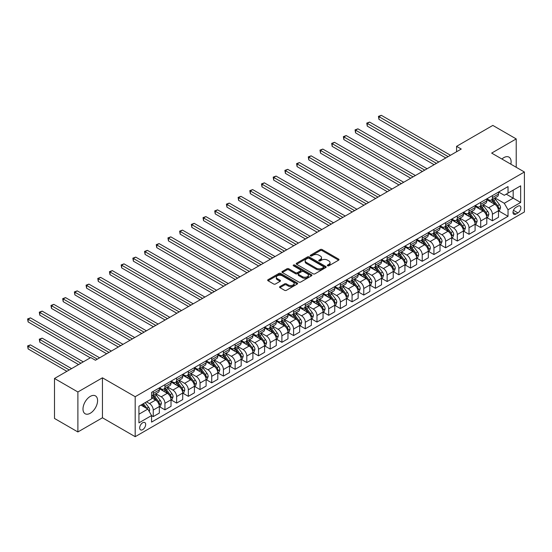 <?xml version="1.0" encoding="UTF-8"?>
<svg xmlns="http://www.w3.org/2000/svg" width="552" height="552" viewBox="0 0 552 552"><rect width="100%" height="100%" fill="white"/><g stroke="black" fill="none" stroke-linecap="round" stroke-linejoin="round"><path stroke-width="0.83" d="M327.577 265.795A0.911 0.524 0 0 0 328.861 265.795L338.617 260.158A1.297 0.752 0 0 0 339.004 259.626A1.297 0.752 0 0 0 338.617 259.102L322.092 249.552A1.297 0.752 0 0 0 320.257 249.552L310.493 255.19A0.911 0.524 0 0 0 310.231 255.562A0.911 0.524 0 0 0 310.493 255.928A0.911 0.524 0 0 0 311.783 255.928L313.046 255.203A4.154 2.401 0 0 1 318.925 255.203L320.298 255.997A4.154 2.401 0 0 1 321.519 257.694A4.154 2.401 0 0 1 320.298 259.392L319.035 260.123A0.911 0.524 0 0 0 318.773 260.489A0.911 0.524 0 0 0 319.035 260.861A0.911 0.524 0 0 0 320.326 260.861L321.588 260.13A4.154 2.401 0 0 1 327.46 260.13L328.84 260.93A4.154 2.401 0 0 1 330.055 262.628A4.154 2.401 0 0 1 328.84 264.318L327.577 265.05A0.911 0.524 0 0 0 327.308 265.422A0.911 0.524 0 0 0 327.577 265.795L327.577 265.05M90.286 413.241A10.322 5.962 120 0 0 97.028 404.147A10.322 5.962 120 0 0 95.448 395.874A10.322 5.962 120 0 0 90.286 396.391A10.322 5.962 120 0 0 83.545 405.485A10.322 5.962 120 0 0 85.125 413.752A10.322 5.962 120 0 0 90.286 413.241M510.862 164.192A10.322 5.962 120 0 0 508.978 157.127A10.322 5.962 120 0 0 503.817 157.637A10.322 5.962 120 0 0 501.92 159.024M142.678 429.663A4.237 2.443 120 0 0 145.445 425.93A4.237 2.443 120 0 0 144.796 422.535A4.237 2.443 120 0 0 142.678 422.749A4.237 2.443 120 0 0 139.911 426.482A4.237 2.443 120 0 0 140.56 429.87A4.237 2.443 120 0 0 142.678 429.663M279.94 286.564A1.297 0.752 0 0 0 279.56 287.095A1.297 0.752 0 0 0 279.94 287.627L284.577 290.304A1.297 0.752 0 0 0 286.412 290.304L297.252 284.045A1.297 0.752 0 0 0 297.632 283.514A1.297 0.752 0 0 0 297.252 282.983L280.72 273.44A1.297 0.752 0 0 0 278.884 273.44L268.044 279.698A1.297 0.752 0 0 0 267.665 280.23A1.297 0.752 0 0 0 268.044 280.761L273.647 283.99A1.297 0.752 0 0 0 275.482 283.99L280.119 281.313A1.297 0.752 0 0 0 280.506 280.782A1.297 0.752 0 0 0 280.119 280.257L277.345 278.65A3.471 2.008 0 0 1 276.324 277.235A3.471 2.008 0 0 1 278.47 275.379A3.471 2.008 0 0 1 282.258 275.814L293.14 282.1A3.471 2.008 0 0 1 294.154 283.514A3.471 2.008 0 0 1 292.015 285.37A3.471 2.008 0 0 1 288.227 284.935L286.412 283.887A1.297 0.752 0 0 0 284.577 283.887L279.94 286.564L279.94 287.627M102.444 377.809L77.887 391.982L54.496 378.479L54.496 418.45L77.887 431.961L102.444 417.781L135.192 436.687L135.192 396.709L102.444 377.809L102.444 417.781M516.217 167.277L516.217 138.918L491.653 153.097L524.4 172.003L135.192 396.709M516.217 138.918L492.826 125.414L456.566 146.349L456.566 151.752M54.496 378.479L90.756 357.551L95.434 360.249L461.244 149.047L456.566 146.349M313.136 273.813A1.297 0.752 0 0 0 314.971 273.813L325.811 267.554A1.297 0.752 0 0 0 326.191 267.023A1.297 0.752 0 0 0 325.811 266.499L309.279 256.949A1.297 0.752 0 0 0 307.443 256.949L296.603 263.207A1.297 0.752 0 0 0 296.224 263.739A1.297 0.752 0 0 0 296.603 264.27L313.136 273.813M293.802 265.988A0.911 0.524 0 0 1 294.727 266.119L294.727 265.036L311.528 274.737A1.297 0.752 0 0 1 311.908 275.269A1.297 0.752 0 0 1 311.528 275.8L300.695 282.058A1.297 0.752 0 0 1 298.853 282.058L282.327 272.515L282.327 271.453A1.297 0.752 0 0 0 281.948 271.984A1.297 0.752 0 0 0 282.327 272.515M282.327 271.453L286.964 268.776A1.297 0.752 0 0 1 288.799 268.776L295.506 272.647A1.297 0.752 0 0 0 297.342 272.647L300.419 270.866A1.297 0.752 0 0 0 300.799 270.342A1.297 0.752 0 0 0 300.419 269.811L293.436 265.781A0.911 0.524 0 0 1 293.174 265.408A0.911 0.524 0 0 1 293.733 264.925A0.911 0.524 0 0 1 294.727 265.036M517.942 206.2L515.885 207.386A4.099 2.367 120 0 0 513.208 211.002A4.099 2.367 120 0 0 513.836 214.286A4.099 2.367 120 0 0 515.885 214.086L517.942 212.893A4.099 2.367 120 0 0 520.626 209.284A4.099 2.367 120 0 0 519.998 205.993A4.099 2.367 120 0 0 517.942 206.2M135.192 436.687L524.4 211.975L524.4 172.003M498.622 192.02L504.286 195.284L508.026 193.124L508.026 186.59L151.565 392.389L151.565 398.923L138.938 406.217L138.938 422.853L151.565 415.566L151.565 422.101L508.026 216.301L508.026 209.76L504.286 203.281L494.985 197.913M508.026 193.124L520.66 185.831L520.66 202.474L508.026 209.76M77.887 391.982L77.887 431.961M506.246 194.152L513.174 198.147L513.174 190.157L520.66 185.831M504.286 203.281L513.174 198.147L520.66 202.474M138.938 414.214L147.826 409.08L140.898 405.085M151.565 415.615L153.249 416.587L153.249 410.053A5.292 3.057 -120 0 0 149.509 403.574L146.515 401.842M153.249 416.587L159.335 413.082L159.335 406.541A5.292 3.057 -120 0 0 155.588 400.062L151.565 397.737M159.473 406.679L164.945 409.839L164.945 403.305A5.292 3.057 -120 0 0 161.205 396.819L155.83 393.721M164.945 409.839L171.023 406.327L171.023 399.793A5.292 3.057 -120 0 0 167.284 393.307L159.335 388.718M171.168 399.924L176.64 403.084L176.64 396.55A5.292 3.057 -120 0 0 172.9 390.071L167.525 386.966M176.64 403.084L182.719 399.572L182.719 393.038A5.292 3.057 -120 0 0 178.979 386.559L171.023 381.963M182.864 393.176L188.335 396.336L188.335 389.795A5.292 3.057 -120 0 0 184.596 383.316L179.221 380.211M188.335 396.336L194.414 392.824L194.414 386.29A5.292 3.057 -120 0 0 190.675 379.804L182.719 375.215M194.559 386.421L200.031 389.581L200.031 383.047A5.292 3.057 -120 0 0 196.284 376.567L190.916 373.462M200.031 389.581L206.11 386.069L206.11 379.534A5.292 3.057 -120 0 0 202.37 373.055L194.414 368.46M206.255 379.672L211.726 382.833L211.726 376.291A5.292 3.057 -120 0 0 207.98 369.812L202.612 366.707M211.726 382.833L217.805 379.321L217.805 372.786A5.292 3.057 -120 0 0 214.066 366.3L206.11 361.712M217.943 372.917L223.422 376.078L223.422 369.543A5.292 3.057 -120 0 0 219.675 363.057L214.307 359.959M223.422 376.078L229.501 372.565L229.501 366.031A5.292 3.057 -120 0 0 225.761 359.552L217.805 354.957M229.639 366.169L235.117 369.329L235.117 362.788A5.292 3.057 -120 0 0 231.371 356.309L225.996 353.204M235.117 369.329L241.196 365.817L241.196 359.276A5.292 3.057 -120 0 0 237.457 352.797L229.501 348.208M241.334 359.414L246.806 362.574L246.806 356.04A5.292 3.057 -120 0 0 243.066 349.554L237.691 346.456M246.806 362.574L252.892 359.062L252.892 352.528A5.292 3.057 -120 0 0 249.145 346.042L241.196 341.453M253.03 352.659L258.502 355.819L258.502 349.285A5.292 3.057 -120 0 0 254.762 342.806L249.387 339.701M258.502 355.819L264.587 352.314L264.587 345.773A5.292 3.057 -120 0 0 260.841 339.294L252.892 334.705M264.725 345.911L270.197 349.071L270.197 342.537A5.292 3.057 -120 0 0 266.457 336.051L261.082 332.953M270.197 349.071L276.283 345.559L276.283 339.025A5.292 3.057 -120 0 0 272.536 332.539L264.587 327.95M276.421 339.156L281.893 342.316L281.893 335.782A5.292 3.057 -120 0 0 278.153 329.302L272.778 326.197M281.893 342.316L287.978 338.811L287.978 332.269A5.292 3.057 -120 0 0 284.232 325.79L276.283 321.195M288.116 332.407L293.588 335.568L293.588 329.033A5.292 3.057 -120 0 0 289.848 322.547L284.473 319.449M293.588 335.568L299.674 332.056L299.674 325.521A5.292 3.057 -120 0 0 295.927 319.035L287.978 314.447M299.812 325.652L305.284 328.813L305.284 322.278A5.292 3.057 -120 0 0 301.544 315.799L296.169 312.694M305.284 328.813L311.362 325.3L311.362 318.766A5.292 3.057 -120 0 0 307.623 312.287L299.674 307.692M311.507 318.904L316.979 322.064L316.979 315.523A5.292 3.057 -120 0 0 313.239 309.044L307.864 305.939M316.979 322.064L323.058 318.552L323.058 312.018A5.292 3.057 -120 0 0 319.318 305.532L311.362 300.943M323.203 312.149L328.675 315.309L328.675 308.775A5.292 3.057 -120 0 0 324.935 302.289L319.56 299.191M328.675 315.309L334.753 311.797L334.753 305.263A5.292 3.057 -120 0 0 331.014 298.784L323.058 294.188M334.898 305.401L340.37 308.561L340.37 302.02A5.292 3.057 -120 0 0 336.623 295.541L331.255 292.436M340.37 308.561L346.449 305.049L346.449 298.508A5.292 3.057 -120 0 0 342.709 292.029L334.753 287.44M346.594 298.646L352.066 301.806L352.066 295.272A5.292 3.057 -120 0 0 348.319 288.786L342.951 285.688M352.066 301.806L358.144 298.294L358.144 291.76A5.292 3.057 -120 0 0 354.405 285.28L346.449 280.685M358.282 291.898L363.761 295.051L363.761 288.517A5.292 3.057 -120 0 0 360.014 282.037L354.646 278.933M363.761 295.051L369.84 291.546L369.84 285.005A5.292 3.057 -120 0 0 366.1 278.525L358.144 273.937M369.978 285.142L375.457 288.303L375.457 281.768A5.292 3.057 -120 0 0 371.71 275.282L366.335 272.184M375.457 288.303L381.536 284.791L381.536 278.256A5.292 3.057 -120 0 0 377.796 271.77L369.84 267.182M381.673 278.387L387.145 281.548L387.145 275.013A5.292 3.057 -120 0 0 383.405 268.534L378.03 265.429M387.145 281.548L393.231 278.042L393.231 271.501A5.292 3.057 -120 0 0 389.484 265.022L381.536 260.427M393.369 271.639L398.841 274.799L398.841 268.265A5.292 3.057 -120 0 0 395.101 261.779L389.726 258.681M398.841 274.799L404.926 271.287L404.926 264.753A5.292 3.057 -120 0 0 401.18 258.267L393.231 253.678M405.064 264.884L410.536 268.044L410.536 261.51A5.292 3.057 -120 0 0 406.796 255.031L401.421 251.926M410.536 268.044L416.622 264.532L416.622 257.998A5.292 3.057 -120 0 0 412.875 251.519L404.926 246.923M416.76 258.136L422.232 261.296L422.232 254.755A5.292 3.057 -120 0 0 418.492 248.276L413.117 245.171M422.232 261.296L428.317 257.784L428.317 251.25A5.292 3.057 -120 0 0 424.571 244.764L416.622 240.175M428.455 251.381L433.927 254.541L433.927 248.007A5.292 3.057 -120 0 0 430.187 241.528L424.812 238.423M433.927 254.541L440.006 251.029L440.006 244.495A5.292 3.057 -120 0 0 436.266 238.015L428.317 233.42M440.151 244.633L445.623 247.793L445.623 241.252A5.292 3.057 -120 0 0 441.883 234.772L436.508 231.667M445.623 247.793L451.702 244.281L451.702 237.746A5.292 3.057 -120 0 0 447.962 231.26L440.006 226.672M451.846 237.877L457.318 241.038L457.318 234.503A5.292 3.057 -120 0 0 453.578 228.017L448.203 224.919M457.318 241.038L463.397 237.526L463.397 230.991A5.292 3.057 -120 0 0 459.657 224.512L451.702 219.917M463.542 231.129L469.014 234.29L469.014 227.748A5.292 3.057 -120 0 0 465.274 221.269L459.899 218.164M469.014 234.29L475.093 230.777L475.093 224.236A5.292 3.057 -120 0 0 471.353 217.757L463.397 213.169M475.237 224.374L480.709 227.534L480.709 221A5.292 3.057 -120 0 0 476.962 214.514L471.594 211.416M480.709 227.534L486.788 224.022L486.788 217.488A5.292 3.057 -120 0 0 483.048 211.002L475.093 206.413M486.926 217.619L492.405 220.779L492.405 214.245A5.292 3.057 -120 0 0 488.658 207.766L483.29 204.661M492.405 220.779L498.484 217.274L498.484 210.733A5.292 3.057 -120 0 0 494.744 204.254L486.788 199.665M486.926 198.768L488.658 199.769A5.292 3.057 -120 0 0 491.308 200.031A5.292 3.057 -120 0 0 492.405 197.609L492.405 195.608M475.237 205.523L476.962 206.524A5.292 3.057 -120 0 0 479.612 206.786A5.292 3.057 -120 0 0 480.709 204.364L480.709 202.363M463.542 212.272L465.274 213.272A5.292 3.057 -120 0 0 467.917 213.534A5.292 3.057 -120 0 0 469.014 211.112L469.014 209.111M451.846 219.027L453.578 220.027A5.292 3.057 -120 0 0 456.221 220.289A5.292 3.057 -120 0 0 457.318 217.867L457.318 215.867M440.151 225.782L441.883 226.775A5.292 3.057 -120 0 0 444.526 227.038A5.292 3.057 -120 0 0 445.623 224.616L445.623 222.622M428.455 232.53L430.187 233.53A5.292 3.057 -120 0 0 432.83 233.793A5.292 3.057 -120 0 0 433.927 231.371L433.927 229.37M416.76 239.285L418.492 240.279A5.292 3.057 -120 0 0 421.135 240.541A5.292 3.057 -120 0 0 422.232 238.119L422.232 236.125M405.064 246.033L406.796 247.034A5.292 3.057 -120 0 0 409.439 247.296A5.292 3.057 -120 0 0 410.536 244.874L410.536 242.873M393.369 252.788L395.101 253.789A5.292 3.057 -120 0 0 397.75 254.051A5.292 3.057 -120 0 0 398.841 251.622L398.841 249.628M381.673 259.537L383.405 260.537A5.292 3.057 -120 0 0 386.055 260.799A5.292 3.057 -120 0 0 387.145 258.377L387.145 256.376M369.978 266.292L371.71 267.292A5.292 3.057 -120 0 0 374.359 267.554A5.292 3.057 -120 0 0 375.457 265.132L375.457 263.132M358.282 273.04L360.014 274.04A5.292 3.057 -120 0 0 362.664 274.303A5.292 3.057 -120 0 0 363.761 271.881L363.761 269.88M346.587 279.795L348.319 280.795A5.292 3.057 -120 0 0 350.968 281.058A5.292 3.057 -120 0 0 352.066 278.636L352.066 276.635M334.898 286.543L336.623 287.544A5.292 3.057 -120 0 0 339.273 287.806A5.292 3.057 -120 0 0 340.37 285.384L340.37 283.383M323.203 293.298L324.935 294.299A5.292 3.057 -120 0 0 327.577 294.561A5.292 3.057 -120 0 0 328.675 292.139L328.675 290.138M311.507 300.053L313.239 301.047A5.292 3.057 -120 0 0 315.882 301.309A5.292 3.057 -120 0 0 316.979 298.887L316.979 296.893M299.812 306.802L301.544 307.802A5.292 3.057 -120 0 0 304.186 308.064A5.292 3.057 -120 0 0 305.284 305.642L305.284 303.641M288.116 313.557L289.848 314.557A5.292 3.057 -120 0 0 292.491 314.812A5.292 3.057 -120 0 0 293.588 312.391L293.588 310.397M276.421 320.305L278.153 321.305A5.292 3.057 -120 0 0 280.795 321.568A5.292 3.057 -120 0 0 281.893 319.146L281.893 317.145M264.725 327.06L266.457 328.06A5.292 3.057 -120 0 0 269.1 328.323A5.292 3.057 -120 0 0 270.197 325.894L270.197 323.9M253.03 333.808L254.762 334.809A5.292 3.057 -120 0 0 257.411 335.071A5.292 3.057 -120 0 0 258.502 332.649L258.502 330.648M241.334 340.563L243.066 341.564A5.292 3.057 -120 0 0 245.716 341.826A5.292 3.057 -120 0 0 246.806 339.404L246.806 337.403M229.639 347.311L231.371 348.312A5.292 3.057 -120 0 0 234.02 348.574A5.292 3.057 -120 0 0 235.117 346.152L235.117 344.151M217.943 354.067L219.675 355.067A5.292 3.057 -120 0 0 222.325 355.329A5.292 3.057 -120 0 0 223.422 352.907L223.422 350.906M206.255 360.822L207.98 361.815A5.292 3.057 -120 0 0 210.629 362.077A5.292 3.057 -120 0 0 211.726 359.656L211.726 357.661M194.559 367.57L196.284 368.57A5.292 3.057 -120 0 0 198.934 368.833A5.292 3.057 -120 0 0 200.031 366.411L200.031 364.41M182.864 374.325L184.596 375.319A5.292 3.057 -120 0 0 187.238 375.581A5.292 3.057 -120 0 0 188.335 373.159L188.335 371.165M171.168 381.073L172.9 382.074A5.292 3.057 -120 0 0 175.543 382.336A5.292 3.057 -120 0 0 176.64 379.914L176.64 377.913M159.473 387.828L161.205 388.829A5.292 3.057 -120 0 0 163.847 389.091A5.292 3.057 -120 0 0 164.945 386.662L164.945 384.668M498.622 210.871L508.026 216.301M491.308 200.031L497.386 196.519A5.292 3.057 -120 0 0 498.484 194.097L498.484 192.096M479.612 206.786L485.691 203.274A5.292 3.057 -120 0 0 486.788 200.852L486.788 198.851M467.917 213.534L473.995 210.022A5.292 3.057 -120 0 0 475.093 207.6L475.093 205.606M456.221 220.289L462.3 216.777A5.292 3.057 -120 0 0 463.397 214.355L463.397 212.354M444.526 227.038L450.611 223.525A5.292 3.057 -120 0 0 451.702 221.104L451.702 219.109M432.83 233.793L438.916 230.281A5.292 3.057 -120 0 0 440.006 227.859L440.006 225.858M421.135 240.541L427.22 237.036A5.292 3.057 -120 0 0 428.317 234.607L428.317 232.613M409.439 247.296L415.525 243.784A5.292 3.057 -120 0 0 416.622 241.362L416.622 239.361M397.75 254.051L403.829 250.539A5.292 3.057 -120 0 0 404.926 248.117L404.926 246.116M386.055 260.799L392.134 257.287A5.292 3.057 -120 0 0 393.231 254.865L393.231 252.864M374.359 267.554L380.438 264.042A5.292 3.057 -120 0 0 381.536 261.62L381.536 259.619M362.664 274.303L368.743 270.79A5.292 3.057 -120 0 0 369.84 268.369L369.84 266.375M350.968 281.058L357.047 277.546A5.292 3.057 -120 0 0 358.144 275.124L358.144 273.123M339.273 287.806L345.352 284.294A5.292 3.057 -120 0 0 346.449 281.872L346.449 279.878M327.577 294.561L333.656 291.049A5.292 3.057 -120 0 0 334.753 288.627L334.753 286.626M315.882 301.309L321.961 297.804A5.292 3.057 -120 0 0 323.058 295.375L323.058 293.381M304.186 308.064L310.272 304.552A5.292 3.057 -120 0 0 311.362 302.13L311.362 300.129M292.491 314.812L298.577 311.307A5.292 3.057 -120 0 0 299.674 308.885L299.674 306.884M280.795 321.568L286.881 318.055A5.292 3.057 -120 0 0 287.978 315.634L287.978 313.633M269.1 328.323L275.186 324.811A5.292 3.057 -120 0 0 276.283 322.389L276.283 320.388M257.411 335.071L263.49 331.559A5.292 3.057 -120 0 0 264.587 329.137L264.587 327.143M245.716 341.826L251.795 338.314A5.292 3.057 -120 0 0 252.892 335.892L252.892 333.891M234.02 348.574L240.099 345.062A5.292 3.057 -120 0 0 241.196 342.64L241.196 340.646M222.325 355.329L228.404 351.817A5.292 3.057 -120 0 0 229.501 349.395L229.501 347.394M210.629 362.077L216.708 358.572A5.292 3.057 -120 0 0 217.805 356.143L217.805 354.149M198.934 368.833L205.013 365.32A5.292 3.057 -120 0 0 206.11 362.899L206.11 360.898M187.238 375.581L193.317 372.076A5.292 3.057 -120 0 0 194.414 369.647L194.414 367.653M175.543 382.336L181.622 378.824A5.292 3.057 -120 0 0 182.719 376.402L182.719 374.401M163.847 389.091L169.933 385.579A5.292 3.057 -120 0 0 171.023 383.157L171.023 381.156M151.565 396.053A5.292 3.057 -120 0 0 152.152 395.839L158.238 392.327A5.292 3.057 -120 0 0 159.335 389.905L159.335 387.904M152.152 395.839A5.292 3.057 -120 0 0 153.249 393.417L153.249 391.416M147.826 409.08L151.565 415.566M327.943 265.919L328.84 265.402A4.154 2.401 0 0 0 330.055 263.704L330.055 262.628M321.519 257.694L321.519 258.778A4.154 2.401 0 0 1 320.298 260.468L319.401 260.993M338.617 259.102L338.617 260.158L322.092 250.636A1.297 0.752 0 0 0 320.257 250.636L310.859 256.059M325.79 267.568L309.279 258.032A1.297 0.752 0 0 0 307.443 258.032L296.624 264.277M323.513 267.396A0.911 0.524 0 0 0 323.782 267.023A0.911 0.524 0 0 0 323.513 266.657L309.003 258.274A0.911 0.524 0 0 0 307.719 258.274L306.388 259.047A4.154 2.401 0 0 0 305.166 260.744A4.154 2.401 0 0 0 306.388 262.442L316.303 268.168A4.154 2.401 0 0 0 322.182 268.168L323.513 267.396L323.513 268.479A0.911 0.524 0 0 0 323.782 268.106L323.782 267.023M305.166 260.744L305.166 261.82A4.154 2.401 0 0 0 306.388 263.518L306.388 262.442M323.513 268.479L322.182 269.245A4.154 2.401 0 0 1 316.303 269.245L306.388 263.518M282.341 272.522L286.964 269.859L286.964 268.776M300.799 270.342L300.799 271.418A1.297 0.752 0 0 1 300.419 271.95L297.342 273.723A1.297 0.752 0 0 1 295.506 273.723L288.799 269.859A1.297 0.752 0 0 0 286.964 269.859M294.727 266.119L311.514 275.814M302.462 276.662A3.471 2.008 0 0 0 306.25 277.097A3.471 2.008 0 0 0 308.389 275.241A3.471 2.008 0 0 0 307.374 273.827L303.538 271.612A1.297 0.752 0 0 0 301.702 271.612L298.625 273.385A1.297 0.752 0 0 0 298.246 273.916A1.297 0.752 0 0 0 298.625 274.447L302.462 276.662L302.462 277.746A3.471 2.008 0 0 0 306.25 278.18A3.471 2.008 0 0 0 308.389 276.324L308.389 275.241M298.246 273.916L298.246 275A1.297 0.752 0 0 0 298.625 275.531L298.625 274.447M302.462 277.746L298.625 275.531M294.154 283.514L294.154 284.597A3.471 2.008 0 0 1 292.015 286.447A3.471 2.008 0 0 1 288.227 286.012L286.412 284.963A1.297 0.752 0 0 0 284.577 284.963L279.954 287.633M276.324 277.235L276.324 278.311A3.471 2.008 0 0 0 277.345 279.733L277.345 278.65M280.119 280.257L280.119 281.313L277.345 279.733M297.231 284.052L280.72 274.523A1.297 0.752 0 0 0 278.884 274.523L268.065 280.768M498.484 210.954L499.608 210.305L500.54 207.6A3.505 2.022 -120 0 0 499.422 204.619L495.599 199.513A10.122 5.844 -120 0 0 494.495 198.189M490.693 201.915A10.122 5.844 -120 0 0 488.623 199.748M498.166 208.801L498.649 207.752A3.505 2.022 -120 0 0 497.649 205.641L493.819 200.542A10.122 5.844 -120 0 0 492.715 199.217M491.777 199.762A8.404 4.851 60 0 1 493.157 201.328L496.393 205.648M378.962 146.377L422.418 171.465L355.571 132.873L355.571 130.168L357.91 128.823L427.096 168.767M491.597 199.865A10.122 5.844 60 0 1 492.701 201.19L495.241 204.578M448.148 156.609L378.962 116.665L381.301 115.313L450.487 155.264M445.809 157.962L378.962 119.37L378.962 116.665L378.444 116.368L381.301 115.313M378.962 119.37L378.444 116.368M486.788 217.702L487.913 217.053L488.844 214.355A3.505 2.022 -120 0 0 487.726 211.368L483.904 206.269A10.122 5.844 -120 0 0 482.8 204.944M478.998 208.67A10.122 5.844 -120 0 0 476.928 206.496M486.471 215.556L486.954 214.5A3.505 2.022 -120 0 0 485.953 212.396L482.131 207.29A10.122 5.844 -120 0 0 481.027 205.972M480.081 206.51A8.404 4.851 60 0 1 481.461 208.083L484.697 212.403M367.266 153.125L410.722 178.22L343.875 139.621L343.875 136.924L346.214 135.571L415.401 175.515M479.902 206.62A10.122 5.844 60 0 1 481.006 207.938L483.545 211.333M475.093 224.457L476.217 223.808L477.149 221.104A3.505 2.022 -120 0 0 476.031 218.123L472.208 213.017A10.122 5.844 -120 0 0 471.104 211.692M467.302 215.418A10.122 5.844 -120 0 0 465.232 213.251M474.775 222.311L475.258 221.255A3.505 2.022 -120 0 0 474.258 219.144L470.435 214.045A10.122 5.844 -120 0 0 469.331 212.72M468.386 213.265A8.404 4.851 60 0 1 469.766 214.832L473.002 219.151M355.571 159.88L399.027 184.968L332.18 146.377L332.18 143.672L334.519 142.326L403.705 182.27M468.206 213.369A10.122 5.844 60 0 1 469.31 214.693L471.85 218.081M463.397 231.205L464.522 230.557L465.46 227.859A3.505 2.022 -120 0 0 464.335 224.871L460.513 219.772A10.122 5.844 -120 0 0 459.409 218.447M455.607 222.173A10.122 5.844 -120 0 0 453.537 220.006M463.08 229.059L463.563 228.01A3.505 2.022 -120 0 0 462.562 225.899L458.74 220.793A10.122 5.844 -120 0 0 457.636 219.475M456.69 220.013A8.404 4.851 60 0 1 458.07 221.587L461.306 225.906M343.875 166.628L387.338 191.723L320.484 153.125L320.484 150.427L322.823 149.075L392.017 189.019M456.511 220.124A10.122 5.844 60 0 1 457.615 221.442L460.154 224.837M436.453 163.364L367.266 123.42L369.605 122.068L438.792 162.012M434.113 164.71L367.266 126.118L367.266 123.42L366.756 123.124L369.605 122.068M367.266 126.118L366.756 123.124M424.757 170.113L355.06 129.872L357.91 128.823M355.571 132.873L355.06 129.872M413.062 176.868L343.365 136.627L346.214 135.571M343.875 139.621L343.365 136.627M451.702 237.96L452.826 237.312L453.765 234.607A3.505 2.022 -120 0 0 452.64 231.626L448.817 226.52A10.122 5.844 -120 0 0 447.713 225.195M443.911 228.921A10.122 5.844 -120 0 0 441.841 226.755M451.384 235.814L451.867 234.759A3.505 2.022 -120 0 0 450.867 232.647L447.044 227.548A10.122 5.844 -120 0 0 445.94 226.223M444.995 226.768A8.404 4.851 60 0 1 446.375 228.335L449.611 232.654M332.18 173.383L375.643 198.472L308.796 159.88L308.796 157.175L311.135 155.83L380.321 195.774M444.815 226.872A10.122 5.844 60 0 1 445.919 228.197L448.459 231.592M401.366 183.616L331.669 143.375L334.519 142.326M332.18 146.377L331.669 143.375M440.006 244.708L441.131 244.06L442.069 241.362A3.505 2.022 -120 0 0 440.951 238.374L437.129 233.275A10.122 5.844 -120 0 0 436.018 231.95M432.216 235.676A10.122 5.844 -120 0 0 430.146 233.51M439.689 242.563L440.172 241.514A3.505 2.022 -120 0 0 439.171 239.402L435.349 234.296A10.122 5.844 -120 0 0 434.245 232.978M433.299 233.524A8.404 4.851 60 0 1 434.679 235.09L437.915 239.409M320.484 180.138L363.947 205.227L297.1 166.628L297.1 163.93L299.439 162.578L368.626 202.522M433.12 233.627A10.122 5.844 60 0 1 434.224 234.945L436.77 238.34M428.317 251.464L429.435 250.815L430.374 248.117A3.505 2.022 -120 0 0 429.256 245.129L425.433 240.023A10.122 5.844 -120 0 0 424.329 238.705M420.527 242.431A10.122 5.844 -120 0 0 418.45 240.258M427.993 249.318L428.476 248.262A3.505 2.022 -120 0 0 427.476 246.157L423.653 241.052A10.122 5.844 -120 0 0 422.549 239.727M421.604 240.272A8.404 4.851 60 0 1 422.984 241.838L426.22 246.157M308.796 186.887L352.252 211.975L285.405 173.383L285.405 170.685L287.744 169.333L356.93 209.277M421.424 240.375A10.122 5.844 60 0 1 422.528 241.7L425.074 245.095M416.622 258.219L417.74 257.57L418.678 254.865A3.505 2.022 -120 0 0 417.56 251.878L413.738 246.778A10.122 5.844 -120 0 0 412.634 245.454M408.832 249.18A10.122 5.844 -120 0 0 406.755 247.013M416.298 256.066L416.788 255.017A3.505 2.022 -120 0 0 415.78 252.906L411.958 247.807A10.122 5.844 -120 0 0 410.854 246.482M409.915 247.027A8.404 4.851 60 0 1 411.288 248.593L414.524 252.913M297.1 193.642L340.556 218.73L273.709 180.138L273.709 177.433L276.048 176.081L345.235 216.025M409.729 247.13A10.122 5.844 60 0 1 410.833 248.455L413.379 251.843M404.926 264.967L406.044 264.318L406.983 261.62A3.505 2.022 -120 0 0 405.865 258.633L402.042 253.527A10.122 5.844 -120 0 0 400.938 252.209M397.136 255.935A10.122 5.844 -120 0 0 395.059 253.761M404.602 262.821L405.092 261.765A3.505 2.022 -120 0 0 404.085 259.661L400.262 254.555A10.122 5.844 -120 0 0 399.158 253.23M398.22 253.775A8.404 4.851 60 0 1 399.593 255.341L402.829 259.661M285.405 200.39L328.861 225.478L262.014 186.887L262.014 184.189L264.353 182.836L333.539 222.78M398.033 253.879A10.122 5.844 60 0 1 399.137 255.203L401.683 258.598M393.231 271.722L394.356 271.073L395.287 268.369A3.505 2.022 -120 0 0 394.169 265.388L390.347 260.282A10.122 5.844 -120 0 0 389.243 258.957M385.441 262.683A10.122 5.844 -120 0 0 383.371 260.516M392.914 269.569L393.397 268.52A3.505 2.022 -120 0 0 392.389 266.409L388.567 261.31A10.122 5.844 -120 0 0 387.463 259.985M386.524 260.53A8.404 4.851 60 0 1 387.904 262.096L391.133 266.416M273.709 207.145L317.165 232.233L250.318 193.642L250.318 190.937L252.657 189.584L321.844 229.535M386.338 260.634A10.122 5.844 60 0 1 387.449 261.958L389.988 265.346M389.677 190.371L319.974 150.13L322.823 149.075M320.484 153.125L319.974 150.13M377.982 197.126L308.278 156.878L311.135 155.83M308.796 159.88L308.278 156.878M366.286 203.874L296.583 163.633L299.439 162.578M297.1 166.628L296.583 163.633M354.591 210.629L284.887 170.382L287.744 169.333M285.405 173.383L284.887 170.382M342.895 217.378L273.192 177.137L276.048 176.081M273.709 180.138L273.192 177.137M381.536 278.47L382.66 277.822L383.592 275.124A3.505 2.022 -120 0 0 382.474 272.136L378.651 267.03A10.122 5.844 -120 0 0 377.547 265.712M373.745 269.438A10.122 5.844 -120 0 0 371.675 267.265M381.218 276.324L381.701 275.269A3.505 2.022 -120 0 0 380.694 273.164L376.871 268.058A10.122 5.844 -120 0 0 375.767 266.74M374.829 267.278A8.404 4.851 60 0 1 376.209 268.852L379.445 273.164M262.014 213.893L305.47 238.988L238.623 200.39L238.623 197.692L240.962 196.339L310.148 236.284M374.649 267.382A10.122 5.844 60 0 1 375.753 268.707L378.292 272.101M331.2 224.133L261.496 183.892L264.353 182.836M262.014 186.887L261.496 183.892M369.84 285.225L370.965 284.577L371.896 281.872A3.505 2.022 -120 0 0 370.778 278.891L366.956 273.785A10.122 5.844 -120 0 0 365.852 272.46M362.05 276.186A10.122 5.844 -120 0 0 359.98 274.02M369.523 283.072L370.006 282.024A3.505 2.022 -120 0 0 368.998 279.912L365.176 274.813A10.122 5.844 -120 0 0 364.072 273.488M363.133 274.033A8.404 4.851 60 0 1 364.513 275.6L367.749 279.919M250.318 220.648L293.774 245.737L226.927 207.145L226.927 204.44L229.266 203.095L298.453 243.039M362.954 274.137A10.122 5.844 60 0 1 364.058 275.462L366.597 278.85M319.505 230.881L249.801 190.64L252.657 189.584M250.318 193.642L249.801 190.64M358.144 291.973L359.269 291.325L360.201 288.627A3.505 2.022 -120 0 0 359.083 285.639L355.26 280.54A10.122 5.844 -120 0 0 354.156 279.215M350.354 282.941A10.122 5.844 -120 0 0 348.284 280.775M357.827 289.828L358.31 288.779A3.505 2.022 -120 0 0 357.31 286.667L353.487 281.561A10.122 5.844 -120 0 0 352.376 280.243M351.438 280.782A8.404 4.851 60 0 1 352.818 282.355L356.054 286.674M238.623 227.396L282.079 252.492L215.232 213.893L215.232 211.195L217.571 209.843L286.757 249.787M351.258 280.892A10.122 5.844 60 0 1 352.362 282.21L354.901 285.605M307.809 237.636L238.105 197.395L240.962 196.339M238.623 200.39L238.105 197.395M346.449 298.729L347.574 298.08L348.505 295.375A3.505 2.022 -120 0 0 347.387 292.394L343.565 287.288A10.122 5.844 -120 0 0 342.461 285.964M338.659 289.69A10.122 5.844 -120 0 0 336.589 287.523M346.132 296.583L346.615 295.527A3.505 2.022 -120 0 0 345.614 293.416L341.791 288.317A10.122 5.844 -120 0 0 340.688 286.992M339.742 287.537A8.404 4.851 60 0 1 341.122 289.103L344.358 293.422M226.927 234.151L270.383 259.24L203.536 220.648L203.536 217.943L205.875 216.598L275.062 256.542M339.563 287.64A10.122 5.844 60 0 1 340.667 288.965L343.206 292.36M296.113 244.384L226.417 204.143L229.266 203.095M226.927 207.145L226.417 204.143M334.753 305.477L335.878 304.828L336.81 302.13A3.505 2.022 -120 0 0 335.692 299.143L331.869 294.043A10.122 5.844 -120 0 0 330.765 292.719M326.963 296.445A10.122 5.844 -120 0 0 324.893 294.278M334.436 303.331L334.919 302.282A3.505 2.022 -120 0 0 333.919 300.171L330.096 295.065A10.122 5.844 -120 0 0 328.992 293.747M328.047 294.292A8.404 4.851 60 0 1 329.427 295.858L332.663 300.178M215.232 240.907L258.688 265.995L191.841 227.396L191.841 224.698L194.18 223.346L263.366 263.29M327.867 294.395A10.122 5.844 60 0 1 328.971 295.713L331.51 299.108M284.418 251.139L214.721 210.898L217.571 209.843M215.232 213.893L214.721 210.898M323.058 312.232L324.183 311.583L325.121 308.885A3.505 2.022 -120 0 0 323.996 305.898L320.174 300.792A10.122 5.844 -120 0 0 319.07 299.474M315.268 303.193A10.122 5.844 -120 0 0 313.198 301.026M322.741 310.086L323.224 309.03A3.505 2.022 -120 0 0 322.223 306.926L318.4 301.82A10.122 5.844 -120 0 0 317.296 300.495M316.351 301.04A8.404 4.851 60 0 1 317.731 302.606L320.967 306.926M203.536 247.655L246.999 272.743L180.145 234.151L180.145 231.447L182.484 230.101L251.677 270.045M316.172 301.144A10.122 5.844 60 0 1 317.276 302.468L319.815 305.863M272.722 257.887L203.026 217.647L205.875 216.598M203.536 220.648L203.026 217.647M311.362 318.98L312.487 318.338L313.426 315.634A3.505 2.022 -120 0 0 312.308 312.646L308.478 307.547A10.122 5.844 -120 0 0 307.374 306.222M303.572 309.948A10.122 5.844 -120 0 0 301.502 307.781M311.045 316.834L311.528 315.785A3.505 2.022 -120 0 0 310.528 313.674L306.705 308.575A10.122 5.844 -120 0 0 305.601 307.25M304.656 307.795A8.404 4.851 60 0 1 306.036 309.361L309.272 313.681M191.841 254.41L235.304 279.498L168.457 240.9L168.457 238.202L170.796 236.849L239.982 276.793M304.476 307.899A10.122 5.844 60 0 1 305.58 309.217L308.119 312.611M299.674 325.735L300.792 325.087L301.73 322.389A3.505 2.022 -120 0 0 300.612 319.401L296.79 314.295A10.122 5.844 -120 0 0 295.679 312.977M291.877 316.703A10.122 5.844 -120 0 0 289.807 314.53M299.35 323.589L299.833 322.534A3.505 2.022 -120 0 0 298.832 320.429L295.01 315.323A10.122 5.844 -120 0 0 293.905 313.998M292.96 314.543A8.404 4.851 60 0 1 294.34 316.11L297.576 320.429M180.145 261.158L223.608 286.246L156.761 247.655L156.761 244.957L159.1 243.605L228.286 283.549M292.781 314.647A10.122 5.844 60 0 1 293.885 315.972L296.431 319.366M287.978 332.49L289.096 331.842L290.035 329.137A3.505 2.022 -120 0 0 288.917 326.149L285.094 321.05A10.122 5.844 -120 0 0 283.99 319.725M280.188 323.451A10.122 5.844 -120 0 0 278.111 321.285M287.654 330.337L288.144 329.289A3.505 2.022 -120 0 0 287.137 327.177L283.314 322.078A10.122 5.844 -120 0 0 282.21 320.753M281.265 321.298A8.404 4.851 60 0 1 282.645 322.865L285.881 327.184M168.457 267.913L211.913 293.002L145.066 254.41L145.066 251.705L147.405 250.353L216.591 290.304M281.085 321.402A10.122 5.844 60 0 1 282.189 322.727L284.735 326.115M276.283 339.238L277.401 338.59L278.339 335.892A3.505 2.022 -120 0 0 277.221 332.904L273.399 327.798A10.122 5.844 -120 0 0 272.295 326.48M268.493 330.206A10.122 5.844 -120 0 0 266.416 328.033M275.959 337.093L276.448 336.037A3.505 2.022 -120 0 0 275.441 333.932L271.618 328.826A10.122 5.844 -120 0 0 270.514 327.502M269.576 328.047A8.404 4.851 60 0 1 270.949 329.62L274.185 333.932M156.761 274.661L200.217 299.757L133.37 261.158L133.37 258.46L135.709 257.108L204.895 297.052M269.39 328.15A10.122 5.844 60 0 1 270.494 329.475L273.04 332.87M264.587 345.994L265.705 345.345L266.644 342.64A3.505 2.022 -120 0 0 265.526 339.659L261.703 334.553A10.122 5.844 -120 0 0 260.599 333.229M256.797 336.955A10.122 5.844 -120 0 0 254.72 334.788M264.263 343.841L264.753 342.792A3.505 2.022 -120 0 0 263.746 340.681L259.923 335.582A10.122 5.844 -120 0 0 258.819 334.257M257.881 334.802A8.404 4.851 60 0 1 259.254 336.368L262.49 340.688M145.066 281.416L188.522 306.505L121.675 267.913L121.675 265.208L124.014 263.863L193.2 303.807M257.694 334.905A10.122 5.844 60 0 1 258.798 336.23L261.344 339.618M252.892 352.742L254.017 352.093L254.948 349.395A3.505 2.022 -120 0 0 253.83 346.408L250.008 341.308A10.122 5.844 -120 0 0 248.904 339.984M245.102 343.71A10.122 5.844 -120 0 0 243.032 341.536M252.575 350.596L253.057 349.54A3.505 2.022 -120 0 0 252.05 347.436L248.227 342.33A10.122 5.844 -120 0 0 247.123 341.012M246.185 341.55A8.404 4.851 60 0 1 247.565 343.123L250.794 347.443M133.37 288.165L176.826 313.26L109.979 274.661L109.979 271.963L112.318 270.611L181.505 310.555M245.999 341.66A10.122 5.844 60 0 1 247.11 342.978L249.649 346.373M241.196 359.497L242.321 358.848L243.253 356.143A3.505 2.022 -120 0 0 242.135 353.163L238.312 348.057A10.122 5.844 -120 0 0 237.208 346.732M233.406 350.458A10.122 5.844 -120 0 0 231.336 348.291M240.879 357.351L241.362 356.295A3.505 2.022 -120 0 0 240.355 354.184L236.532 349.085A10.122 5.844 -120 0 0 235.428 347.76M234.49 348.305A8.404 4.851 60 0 1 235.87 349.871L239.106 354.191M121.675 294.92L165.131 320.008L98.284 281.416L98.284 278.712L100.623 277.366L169.809 317.31M234.31 348.409A10.122 5.844 60 0 1 235.414 349.733L237.953 353.121M229.501 366.245L230.626 365.596L231.557 362.899A3.505 2.022 -120 0 0 230.439 359.911L226.617 354.812A10.122 5.844 -120 0 0 225.513 353.487M221.711 357.213A10.122 5.844 -120 0 0 219.641 355.046M229.183 364.099L229.666 363.05A3.505 2.022 -120 0 0 228.659 360.939L224.837 355.833A10.122 5.844 -120 0 0 223.732 354.515M222.794 355.053A8.404 4.851 60 0 1 224.174 356.626L227.41 360.946M109.979 301.668L153.435 326.763L86.588 288.165L86.588 285.467L88.927 284.114L158.113 324.058M222.615 355.164A10.122 5.844 60 0 1 223.719 356.482L226.258 359.876M261.027 264.643L191.33 224.402L194.18 223.346M191.841 227.396L191.33 224.402M249.338 271.398L179.635 231.15L182.484 230.101M180.145 234.151L179.635 231.15M237.643 278.146L167.939 237.905L170.796 236.849M168.457 240.9L167.939 237.905M225.947 284.901L156.244 244.66L159.1 243.605M156.761 247.655L156.244 244.66M214.252 291.649L144.548 251.408L147.405 250.353M145.066 254.41L144.548 251.408M202.556 298.404L132.853 258.163L135.709 257.108M133.37 261.158L132.853 258.163M190.861 305.152L121.157 264.912L124.014 263.863M121.675 267.913L121.157 264.912M179.165 311.908L109.462 271.667L112.318 270.611M109.979 274.661L109.462 271.667M217.805 373L218.93 372.352L219.862 369.647A3.505 2.022 -120 0 0 218.744 366.666L214.921 361.56A10.122 5.844 -120 0 0 213.817 360.235M210.015 363.961A10.122 5.844 -120 0 0 207.945 361.795M217.488 370.854L217.971 369.799A3.505 2.022 -120 0 0 216.97 367.694L213.148 362.588A10.122 5.844 -120 0 0 212.037 361.263M211.099 361.808A8.404 4.851 60 0 1 212.479 363.375L215.715 367.694M98.284 308.423L141.74 333.512L74.893 294.92L74.893 292.215L77.232 290.869L146.418 330.814M210.919 361.912A10.122 5.844 60 0 1 212.023 363.237L214.562 366.631M167.47 318.656L97.766 278.415L100.623 277.366M98.284 281.416L97.766 278.415M206.11 379.748L207.235 379.1L208.166 376.402A3.505 2.022 -120 0 0 207.048 373.414L203.226 368.315A10.122 5.844 -120 0 0 202.122 366.99M198.32 370.716A10.122 5.844 -120 0 0 196.25 368.55M205.792 377.602L206.275 376.554A3.505 2.022 -120 0 0 205.275 374.442L201.452 369.336A10.122 5.844 -120 0 0 200.348 368.018M199.403 368.563A8.404 4.851 60 0 1 200.783 370.13L204.019 374.449M86.588 315.178L130.044 340.267L63.197 301.668L63.197 298.97L65.536 297.618L134.722 337.562M199.224 368.667A10.122 5.844 60 0 1 200.328 369.985L202.867 373.38M155.774 325.411L86.077 285.17L88.927 284.114M86.588 288.165L86.077 285.17M194.414 386.503L195.539 385.855L196.477 383.157A3.505 2.022 -120 0 0 195.353 380.169L191.53 375.063A10.122 5.844 -120 0 0 190.426 373.745M186.624 377.471A10.122 5.844 -120 0 0 184.554 375.298M194.097 384.358L194.58 383.302A3.505 2.022 -120 0 0 193.579 381.197L189.757 376.091A10.122 5.844 -120 0 0 188.653 374.767M187.708 375.312A8.404 4.851 60 0 1 189.088 376.878L192.324 381.197M74.893 321.926L118.349 347.015M187.528 375.415A10.122 5.844 60 0 1 188.632 376.74L191.171 380.135M144.079 332.166L74.382 291.918L77.232 290.869M74.893 294.92L74.382 291.918M182.719 393.259L183.844 392.61L184.782 389.905A3.505 2.022 -120 0 0 183.657 386.917L179.835 381.818A10.122 5.844 -120 0 0 178.731 380.494M174.929 384.22A10.122 5.844 -120 0 0 172.859 382.053M182.401 391.106L182.885 390.057A3.505 2.022 -120 0 0 181.884 387.946L178.061 382.846A10.122 5.844 -120 0 0 176.957 381.522M176.012 382.067A8.404 4.851 60 0 1 177.392 383.633L180.628 387.952M63.197 328.681L106.66 353.77L39.806 315.178L39.806 312.473L42.145 311.121L111.338 351.065M175.833 382.17A10.122 5.844 60 0 1 176.937 383.495L179.476 386.883M132.383 338.914L62.686 298.673L65.536 297.618M63.197 301.668L62.686 298.673M171.023 400.007L172.148 399.358L173.086 396.66A3.505 2.022 -120 0 0 171.969 393.673L168.139 388.567A10.122 5.844 -120 0 0 167.035 387.249M163.233 390.975A10.122 5.844 -120 0 0 161.163 388.801M170.706 397.861L171.189 396.805A3.505 2.022 -120 0 0 170.189 394.701L166.366 389.595A10.122 5.844 -120 0 0 165.262 388.27M164.317 388.815A8.404 4.851 60 0 1 165.697 390.381L168.933 394.701M51.502 335.43L90.286 357.82L28.117 321.926L28.117 319.228L30.457 317.876L99.643 357.82M164.137 388.918A10.122 5.844 60 0 1 165.241 390.243L167.78 393.638M120.695 345.669L51.502 305.725L53.841 304.373L123.027 344.317M118.356 347.015L51.502 308.423L51.502 305.725L50.991 305.422L53.841 304.373M51.502 308.423L50.991 305.422M159.335 406.762L160.453 406.113L161.391 403.408A3.505 2.022 -120 0 0 160.273 400.428L156.451 395.322A10.122 5.844 -120 0 0 155.347 393.997M159.01 404.609L159.493 403.56A3.505 2.022 -120 0 0 158.493 401.449L154.67 396.35A10.122 5.844 -120 0 0 153.566 395.025M152.621 395.57A8.404 4.851 60 0 1 154.001 397.136L157.237 401.456M83.269 361.87L42.145 338.135L39.806 339.48L39.806 342.185L78.591 364.575M152.442 395.674A10.122 5.844 60 0 1 153.546 396.998L156.092 400.386M39.806 342.185L39.295 339.183L80.93 363.223M39.295 339.183L42.145 338.135M108.999 352.417L39.295 312.177L42.145 311.121M39.806 315.178L39.295 312.177M149.226 411.516L149.695 410.164A3.505 2.022 -120 0 0 148.578 407.176L145.162 402.622M71.574 368.626L30.457 344.883L28.117 346.235L28.117 348.933L66.895 371.323M147.115 408.673A3.505 2.022 -120 0 0 146.797 408.204L143.389 403.65M142.506 404.154L144.962 407.431M142.264 404.299L144.341 407.072M28.117 348.933L27.6 345.938L69.235 369.971M27.6 345.938L30.457 344.883M97.304 359.173L27.6 318.932L30.457 317.876M28.117 321.926L27.6 318.932M149.509 403.574L155.588 400.062M161.205 396.819L167.284 393.307M172.9 390.071L178.979 386.559M184.596 383.316L190.675 379.804M196.284 376.567L202.37 373.055M207.98 369.812L214.066 366.3M219.675 363.057L225.761 359.552M231.371 356.309L237.457 352.797M243.066 349.554L249.145 346.042M254.762 342.806L260.841 339.294M266.457 336.051L272.536 332.539M278.153 329.302L284.232 325.79M289.848 322.547L295.927 319.035M301.544 315.799L307.623 312.287M313.239 309.044L319.318 305.532M324.935 302.289L331.014 298.784M336.623 295.541L342.709 292.029M348.319 288.786L354.405 285.28M360.014 282.037L366.1 278.525M371.71 275.282L377.796 271.77M383.405 268.534L389.484 265.022M395.101 261.779L401.18 258.267M406.796 255.031L412.875 251.519M418.492 248.276L424.571 244.764M430.187 241.528L436.266 238.015M441.883 234.772L447.962 231.26M453.578 228.017L459.657 224.512M465.274 221.269L471.353 217.757M476.962 214.514L483.048 211.002M488.658 207.766L494.744 204.254M492.405 197.609L498.484 194.097M492.405 214.245L498.484 210.733M480.709 221L486.788 217.488M480.709 204.364L486.788 200.852M469.014 227.748L475.093 224.236M469.014 211.112L475.093 207.6M457.318 234.503L463.397 230.991M457.318 217.867L463.397 214.355M445.623 241.252L451.702 237.746M445.623 224.616L451.702 221.104M433.927 248.007L440.006 244.495M433.927 231.371L440.006 227.859M422.232 254.755L428.317 251.25M422.232 238.119L428.317 234.607M410.536 261.51L416.622 257.998M410.536 244.874L416.622 241.362M398.841 268.265L404.926 264.753M398.841 251.622L404.926 248.117M387.145 275.013L393.231 271.501M387.145 258.377L393.231 254.865M375.457 281.768L381.536 278.256M375.457 265.132L381.536 261.62M363.761 288.517L369.84 285.005M363.761 271.881L369.84 268.369M352.066 295.272L358.144 291.76M352.066 278.636L358.144 275.124M340.37 302.02L346.449 298.508M340.37 285.384L346.449 281.872M328.675 308.775L334.753 305.263M328.675 292.139L334.753 288.627M316.979 315.523L323.058 312.018M316.979 298.887L323.058 295.375M305.284 322.278L311.362 318.766M305.284 305.642L311.362 302.13M293.588 329.033L299.674 325.521M293.588 312.391L299.674 308.885M281.893 335.782L287.978 332.269M281.893 319.146L287.978 315.634M270.197 342.537L276.283 339.025M270.197 325.894L276.283 322.389M258.502 349.285L264.587 345.773M258.502 332.649L264.587 329.137M246.806 356.04L252.892 352.528M246.806 339.404L252.892 335.892M235.117 362.788L241.196 359.276M235.117 346.152L241.196 342.64M223.422 369.543L229.501 366.031M223.422 352.907L229.501 349.395M211.726 376.291L217.805 372.786M211.726 359.656L217.805 356.143M200.031 383.047L206.11 379.534M200.031 366.411L206.11 362.899M188.335 389.795L194.414 386.29M188.335 373.159L194.414 369.647M176.64 396.55L182.719 393.038M176.64 379.914L182.719 376.402M164.945 403.305L171.023 399.793M164.945 386.662L171.023 383.157M153.249 410.053L159.335 406.541M153.249 393.417L159.335 389.905M513.457 210.305L517.942 212.893M512.987 212.41L515.885 214.086M328.84 265.402L328.84 264.318M319.035 260.861L319.035 260.123M320.298 260.468L320.298 259.392M310.493 255.928L310.493 255.19M320.257 250.636L320.257 249.552M322.092 250.636L322.092 249.552M296.603 264.27L296.603 263.207M307.443 258.032L307.443 256.949M309.279 258.032L309.279 256.949M325.811 267.554L325.811 266.499M316.303 269.245L316.303 268.168M322.182 269.245L322.182 268.168M288.799 269.859L288.799 268.776M295.506 273.723L295.506 272.647M297.342 273.723L297.342 272.647M300.419 271.95L300.419 270.866M311.528 275.8L311.528 274.737M284.577 284.963L284.577 283.887M286.412 284.963L286.412 283.887M288.227 286.012L288.227 284.935M268.044 280.761L268.044 279.698M278.884 274.523L278.884 273.44M280.72 274.523L280.72 273.44M297.252 284.045L297.252 282.983M498.221 208.994L500.519 207.669M493.819 200.542L495.599 199.513M491.066 202.129L492.701 201.19M497.649 205.641L499.422 204.619M497.366 207.014L498.649 207.752M486.526 215.749L488.824 214.424M482.131 207.29L483.904 206.269M479.371 208.884L481.006 207.938M485.953 212.396L487.726 211.368M485.67 213.762L486.954 214.5M474.83 222.497L477.128 221.173M470.435 214.045L472.208 213.017M467.675 215.632L469.31 214.693M474.258 219.144L476.031 218.123M473.975 220.517L475.258 221.255M463.135 229.252L465.433 227.928M458.74 220.793L460.513 219.772M455.98 222.387L457.615 221.442M462.562 225.899L464.335 224.871M462.286 227.265L463.563 228.01M451.439 236.001L453.737 234.676M447.044 227.548L448.817 226.52M444.284 229.142L445.919 228.197M450.867 232.647L452.64 231.626M450.591 234.02L451.867 234.759M439.751 242.756L442.042 241.431M435.349 234.296L437.129 233.275M432.589 235.89L434.224 234.945M439.171 239.402L440.951 238.374M438.895 240.769L440.172 241.514M428.055 249.511L430.346 248.179M423.653 241.052L425.433 240.023M420.9 242.645L422.528 241.7M427.476 246.157L429.256 245.129M427.2 247.524L428.476 248.262M416.36 256.259L418.657 254.934M411.958 247.807L413.738 246.778M409.204 249.394L410.833 248.455M415.78 252.906L417.56 251.878M415.504 254.279L416.788 255.017M404.664 263.014L406.962 261.683M400.262 254.555L402.042 253.527M397.509 256.149L399.137 255.203M404.085 259.661L405.865 258.633M403.809 261.027L405.092 261.765M392.969 269.762L395.267 268.438M388.567 261.31L390.347 260.282M385.813 262.897L387.449 261.958M392.389 266.409L394.169 265.388M392.113 267.782L393.397 268.52M381.273 276.517L383.571 275.193M376.871 268.058L378.651 267.03M374.118 269.652L375.753 268.707M380.694 273.164L382.474 272.136M380.418 274.53L381.701 275.269M369.578 283.266L371.875 281.941M365.176 274.813L366.956 273.785M362.422 276.4L364.058 275.462M368.998 279.912L370.778 278.891M368.722 281.285L370.006 282.024M357.882 290.021L360.18 288.696M353.487 281.561L355.26 280.54M350.727 283.155L352.362 282.21M357.31 286.667L359.083 285.639M357.027 288.034L358.31 288.779M346.187 296.769L348.484 295.444M341.791 288.317L343.565 287.288M339.031 289.91L340.667 288.965M345.614 293.416L347.387 292.394M345.331 294.789L346.615 295.527M334.491 303.524L336.789 302.199M330.096 295.065L331.869 294.043M327.336 296.659L328.971 295.713M333.919 300.171L335.692 299.143M333.636 301.537L334.919 302.282M322.796 310.279L325.093 308.947M318.4 301.82L320.174 300.792M315.64 303.414L317.276 302.468M322.223 306.926L323.996 305.898M321.947 308.292L323.224 309.03M311.1 317.027L313.398 315.703M306.705 308.575L308.478 307.547M303.945 310.162L305.58 309.217M310.528 313.674L312.308 312.646M310.252 315.047L311.528 315.785M299.412 323.782L301.702 322.451M295.01 315.323L296.79 314.295M292.25 316.917L293.885 315.972M298.832 320.429L300.612 319.401M298.556 321.795L299.833 322.534M287.716 330.531L290.014 329.206M283.314 322.078L285.094 321.05M280.561 323.665L282.189 322.727M287.137 327.177L288.917 326.149M286.861 328.55L288.144 329.289M276.021 337.286L278.318 335.961M271.618 328.826L273.399 327.798M268.865 330.42L270.494 329.475M275.441 333.932L277.221 332.904M275.165 335.299L276.448 336.037M264.325 344.034L266.623 342.709M259.923 335.582L261.703 334.553M257.17 337.168L258.798 336.23M263.746 340.681L265.526 339.659M263.47 342.054L264.753 342.792M252.63 350.789L254.927 349.464M248.227 342.33L250.008 341.308M245.474 343.924L247.11 342.978M252.05 347.436L253.83 346.408M251.774 348.802L253.057 349.54M240.934 357.537L243.232 356.212M236.532 349.085L238.312 348.057M233.779 350.672L235.414 349.733M240.355 354.184L242.135 353.163M240.079 355.557L241.362 356.295M229.239 364.292L231.536 362.968M224.837 355.833L226.617 354.812M222.083 357.427L223.719 356.482M228.659 360.939L230.439 359.911M228.383 362.305L229.666 363.05M217.543 371.041L219.841 369.716M213.148 362.588L214.921 361.56M210.388 364.182L212.023 363.237M216.97 367.694L218.744 366.666M216.688 369.06L217.971 369.799M205.848 377.796L208.145 376.471M201.452 369.336L203.226 368.315M198.692 370.93L200.328 369.985M205.275 374.442L207.048 373.414M204.992 375.808L206.275 376.554M194.152 384.551L196.45 383.219M189.757 376.091L191.53 375.063M186.997 377.685L188.632 376.74M193.579 381.197L195.353 380.169M193.297 382.564L194.58 383.302M182.457 391.299L184.754 389.974M178.061 382.846L179.835 381.818M175.301 384.433L176.937 383.495M181.884 387.946L183.657 386.917M181.608 389.319L182.885 390.057M170.761 398.054L173.059 396.722M166.366 389.595L168.139 388.567M163.606 391.189L165.241 390.243M170.189 394.701L171.969 393.673M169.912 396.067L171.189 396.805M159.073 404.802L161.363 403.477M154.67 396.35L156.451 395.322M151.91 397.937L153.546 396.998M158.493 401.449L160.273 400.428M158.217 402.822L159.493 403.56M148.785 410.743L149.675 410.233M146.797 408.204L148.578 407.176"/></g></svg>
